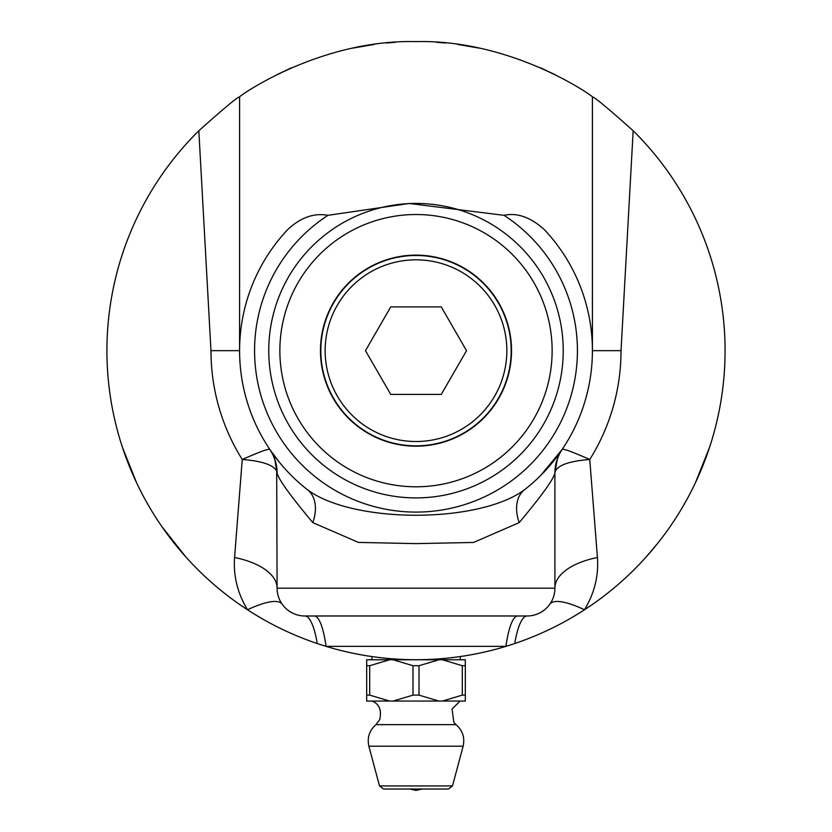 <?xml version="1.0" encoding="UTF-8"?>
<svg xmlns="http://www.w3.org/2000/svg" width="832" height="832" viewBox="0 0 832 832"><rect width="100%" height="100%" fill="white"/><g stroke="black" fill="none" stroke-linecap="round" stroke-linejoin="round"><path stroke-width="1.25" d="M436.634 42.297L445.484 43.014L436.634 42.297M457.444 44.387L479.201 48.131L457.444 44.387M465.275 45.552L469.716 46.301M540.748 67.891L555.589 74.942M314.184 615.982A69.451 14.373 -90 0 1 326.071 646.36A309.067 309.067 0 0 0 505.929 646.36L514.758 643.531C539.469 635.17 562.713 623.917 584.49 609.773A309.067 309.067 0 0 0 633.173 130.759C608.171 108.42 594.589 97.136 592.415 96.897C593.382 96.439 512.606 39.291 416 41.6C319.394 39.291 238.618 96.439 239.585 96.897C237.432 97.115 223.85 108.399 198.827 130.759A309.067 309.067 0 0 0 247.51 609.773C269.589 624.083 292.833 635.336 317.242 643.531L326.071 646.36A309.067 309.067 0 0 1 323.502 645.57M434.481 659.183L437.258 659.006M457.205 656.978L460.377 656.531L460.106 659.734M657.696 543.286L646.402 556.67L657.696 543.286M695.438 482.706L709.602 447.2L695.438 482.706M505.003 646.641L503.298 647.15M473.054 654.42L467.698 655.377M466.742 655.543L465.4 655.762M470.267 654.93L473.918 654.254M475.54 653.942L476.767 653.702M476.663 653.723L475.27 653.994M469.123 655.138L466.648 655.554M465.234 655.782L463.382 656.084M470.465 654.898L472.836 654.462M474.479 654.15L475.218 654.004M509.725 645.174L508.685 645.507M507.312 645.934L505.783 646.402M505.398 646.526L506.033 646.329M506.75 646.11L508.425 645.59M508.695 645.507L510.931 644.79M546.374 630.874L546.374 630.885A309.067 309.067 0 0 1 546.27 630.937L546.01 631.051A309.067 309.067 0 0 1 525.928 639.517A309.067 309.067 0 0 1 523.266 640.526L523.744 640.349M431.891 659.329L433.732 659.225M433.025 659.266L431.454 659.35M430.082 659.412L427.742 659.506M422.448 659.662L420.878 659.693M419.994 659.703L419.162 659.714M419.64 659.714L421.21 659.693M422.594 659.662L423.249 659.651M450.861 657.758L452.691 657.55M451.984 657.634L450.424 657.81M449.062 657.956L446.742 658.195M442.603 658.59L439.889 658.809M439.005 658.871L438.183 658.934M438.662 658.902L440.232 658.778M479.71 653.099L478.962 653.255M478.15 653.422L476.372 653.775M474.75 654.098L470.87 654.826M521.685 641.087L521.695 641.098A309.067 309.067 0 0 1 516.516 642.928M276.692 471.141A41.673 40.924 146 0 0 269.797 449.384C268.32 448.656 259.137 452.026 242.247 459.503C261.862 460.97 273.333 464.849 276.692 471.141L277.098 588.193A27.778 27.778 0 0 0 304.876 615.982L527.124 615.982A69.451 15.506 -90 0 0 514.758 643.531L505.929 646.36A69.451 14.373 90 0 1 517.816 615.982M503.235 647.171L500.822 647.868M523.318 640.505L519.771 641.794M500.906 647.847L499.502 648.242M497.983 648.658L495.009 649.459M483.714 652.226L479.71 653.089M498.659 648.471L497.453 648.804M496.756 648.991L494.114 649.698M490.11 650.718L489.081 650.967M497.463 648.804L496.704 649.012M493.272 649.917L489.715 650.811M448.354 658.039L443.747 658.486M439.182 658.861L437.767 658.965M437.112 659.006L436.571 659.048M438.038 658.944L439.566 658.83M441.449 658.684L443.03 658.549M444.756 658.393L446.285 658.247M576.347 614.879L576.347 614.879A309.067 309.067 0 0 1 574.35 616.086L574.35 616.086A309.067 309.067 0 0 1 571.719 617.635M549.91 629.221A309.067 309.067 0 0 1 549.193 629.564L549.193 629.564M524.087 640.214L530.41 637.78M531.648 637.281L532.802 636.813M530.993 637.541L530.244 637.842M529.422 638.165L524.482 640.068M493.688 649.813L491.816 650.291M487.947 651.238L488.717 651.061M490.589 650.593L491.442 650.385M326.82 646.589L321.09 644.8M323.242 645.486L322.244 645.164M328.578 647.109L329.867 647.483M320.414 644.582L319.686 644.342M320.206 644.509L321.225 644.842M329.337 647.338L328.307 647.036M327.278 646.724L325.666 646.235M349.742 652.548L348.088 652.184M348.317 652.236L347.454 652.038M266.323 621.067A309.067 309.067 0 0 1 264.243 619.913L256.256 615.243A309.067 309.067 0 0 1 254.353 614.089M494.302 649.646L493.106 649.958M366.194 655.689L362.357 655.044M365.258 655.543L362.201 655.013M360.974 654.794L359.486 654.524M369.273 656.178L365.778 655.626M357.344 654.118L358.145 654.274M363.158 655.179L366.454 655.73M360.183 654.649L358.166 654.274M356.075 653.869L356.72 653.994M358.831 654.399L360.017 654.618M453.783 657.415L448.479 658.018M358.353 654.306L359.039 654.441M362.097 654.992L362.981 655.148M361.234 654.846L358.384 654.316M350.23 652.652L350.886 652.798L350.23 652.652M362.419 655.054L359.601 654.545M359.642 654.555L363.428 655.231M361.046 654.805L356.782 654.004M355.95 653.848L354.983 653.65M354.37 653.526L353.787 653.411M362.742 655.106L361.65 654.919M380.286 657.665L380.838 657.727M380.058 657.634L373.901 656.854M374.067 656.874L373.256 656.76M382.502 657.914L384.322 658.102M372.143 656.604L371.561 656.521M370.687 656.396L369.221 656.167M383.625 658.029L382.054 657.862M380.692 657.706L378.394 657.436M514.758 643.531A309.067 309.067 0 0 1 505.929 646.36L326.071 646.36M448.656 658.008L449.207 657.946M448.417 658.029L442.458 658.601M440.471 658.767L441.043 658.715M429.676 659.433L430.238 659.402M429.437 659.443L423.457 659.641M421.46 659.682L422.032 659.672M410.644 659.682L411.206 659.693M410.405 659.682L404.206 659.506M404.383 659.516L403.562 659.485M412.859 659.714L414.7 659.734M400.608 659.35L402.178 659.422M402.438 659.433L401.846 659.412M400.962 659.37L400.13 659.329M413.993 659.724L412.422 659.714M411.039 659.693L408.72 659.651M396.167 659.1L400.733 659.36M403.208 659.464L404.466 659.516M400.317 659.339L393.151 658.892M391.622 658.767L389.979 658.632M389.043 658.559L387.566 658.424M402.522 659.443L401.336 659.381M322.847 645.362L317.294 643.542M511.482 644.613L507.957 645.736M510.078 645.07L511.753 644.53M510.921 644.8L508.352 645.611M509.184 645.351L509.839 645.143M510.328 644.987L511.233 644.696M343.075 651.009L340.808 650.447M343.106 651.019L339.373 650.083M338.905 649.969L337.771 649.667M338.52 649.865L339.383 650.083M341.172 650.541L342.815 650.946M336.887 649.438L336.326 649.282M340.059 650.26L337.574 649.615M293.987 634.629L291.949 633.745M292.614 634.036L293.717 634.514M271.96 624.114A309.067 309.067 0 0 1 269.901 623.022M371.103 656.458L374.473 656.926M370.24 656.323L371.894 656.573L371.894 659.734M336.471 649.324L334.838 648.887M340.662 650.416L339.851 650.208M335.722 649.126L339.81 650.198M337.969 649.719L335.764 649.137M335.067 648.95L334.381 648.762M341.245 650.562L340.423 650.354M276.411 74.942L291.179 67.922M362.284 46.301L366.725 45.552M395.366 42.297L386.516 43.014L395.366 42.297M374.556 44.387L352.799 48.131L374.556 44.387M136.562 482.706L122.398 447.2L136.562 482.706M161.928 526.646L185.598 556.67L161.928 526.646M368.41 433.098A95.181 95.181 0 0 0 498.43 398.258A95.181 95.181 0 0 0 463.59 268.237A95.181 95.181 0 0 0 333.57 303.077A95.181 95.181 0 0 0 368.41 433.098M441.262 306.914L466.523 350.667L441.262 394.42L390.738 394.42L365.477 350.667L390.738 306.914L441.262 306.914M370.573 429.343A90.854 90.854 0 0 0 494.676 396.094A90.854 90.854 0 0 0 461.427 271.991A90.854 90.854 0 0 0 337.324 305.24A90.854 90.854 0 0 0 370.573 429.343M416 255.133A95.534 95.534 0 0 1 511.534 350.667A95.534 95.534 0 0 1 416 446.191A95.534 95.534 0 0 1 320.466 350.667A95.534 95.534 0 0 1 416 255.133M312.822 522.621L358.436 542.412L416.01 543.618L473.554 542.464L519.178 522.621A41.673 27.435 52 0 1 524.503 489.757C478.899 523.734 353.09 523.734 307.497 489.757A41.673 27.435 128 0 1 312.822 522.621C290.306 495.706 278.398 479.149 277.098 472.94A41.673 41.673 -179.9 0 0 274.706 459.056L277.098 472.94A41.673 41.673 0 0 0 269.932 449.582L269.797 449.384M562.203 449.384A41.673 40.924 -146 0 0 555.308 471.141C558.667 464.849 570.138 460.97 589.753 459.503C572.863 452.026 563.68 448.656 562.203 449.384L562.068 449.582A41.673 41.673 179.9 0 0 561.725 450.091M519.178 522.621C541.684 495.768 553.592 479.211 554.902 472.94L555.308 471.141M592.415 96.897L592.415 350.667L621.026 350.667L633.162 130.759M557.305 459.056L554.902 472.94L554.902 588.193A69.451 33.301 180 0 1 597.428 557.492L589.753 459.514A205.026 205.026 0 0 0 621.026 350.667M549.879 604.146A69.451 18.2 -145 0 1 584.49 609.773C594.422 593.362 598.738 575.942 597.428 557.492M544.045 610.23L541.382 612.04M304.876 615.982A69.451 15.506 -90 0 1 317.242 643.531M554.902 588.193A27.778 27.778 0 0 1 527.124 615.982A27.778 27.778 0 0 0 554.902 588.193L277.098 588.193A69.451 33.301 0 0 0 234.572 557.492C233.262 575.942 237.578 593.362 247.51 609.773A69.451 18.2 145 0 1 282.121 604.146M198.827 130.759L210.974 350.667A205.026 205.026 0 0 0 242.247 459.503L234.572 557.492M295.412 614.318L293.686 613.621M554.902 472.94A41.673 41.673 0 0 1 562.068 449.582L540.665 475.478M280.197 463.268L270.754 450.798M544.471 229.767A176.415 176.415 0 0 1 524.503 489.757A176.415 176.415 0 0 0 544.471 229.767C530.764 217.277 517.275 212.462 504.005 215.322A161.439 161.439 0 0 1 416 512.096A161.439 161.439 0 0 1 327.995 215.322L409.198 203.466L504.005 215.322M307.497 489.757A176.415 176.415 0 0 1 287.529 229.767C300.394 217.568 313.882 212.753 327.995 215.322M416 497.91A147.243 147.243 0 0 0 543.514 277.046A147.243 147.243 0 0 0 288.486 277.046A147.243 147.243 0 0 0 416 497.91M416 486.793A136.126 136.126 0 0 1 298.106 282.599A136.126 136.126 0 0 1 533.894 282.599A136.126 136.126 0 0 1 416 486.793M210.974 350.667L239.585 350.667L239.585 96.897M371.894 701.054C379.132 703.726 381.763 709.862 379.798 719.462L375.981 724.651L456.019 724.651L453.846 722.342L452.036 709.041L460.106 701.054M462.301 665.714L462.301 695.115L465.317 695.115L465.317 665.714L462.301 665.714L442.385 659.776L465.317 659.734L465.317 665.714M465.317 695.115L465.317 701.054L366.683 701.054L366.683 695.115L369.699 695.115L369.699 665.714L366.683 665.714L366.683 659.734L444.662 659.734M412.994 665.714L393.078 659.776L438.922 659.776L419.006 665.714L412.994 665.714L412.994 695.115L419.006 695.115L438.859 701.054M393.078 659.776L395.346 659.734M387.338 659.734L389.615 659.776L369.699 665.714M369.699 695.115L389.542 701.054M393.141 701.054L412.994 695.115M436.654 659.734L438.922 659.776M366.683 659.776L389.615 659.776M442.385 659.776L465.317 659.776M366.683 665.714L366.683 695.115M419.006 695.115L419.006 665.714M442.458 701.054L462.301 695.115M463.133 746.2L452.494 785.928L379.506 785.928L368.867 746.2L463.133 746.2C465.005 737.62 462.634 730.434 456.019 724.651M416 789.017L448.458 789.017L383.542 789.017L409.854 789.017L416 790.4L422.146 789.017M401.378 789.017L409.854 789.017M277.098 472.94A41.673 41.673 0 0 0 270.171 449.946M561.756 450.06L560.82 451.412M375.981 724.651C369.366 730.434 366.995 737.62 368.867 746.2M379.506 785.928L383.542 789.017M452.494 785.928L448.458 789.017"/></g></svg>
